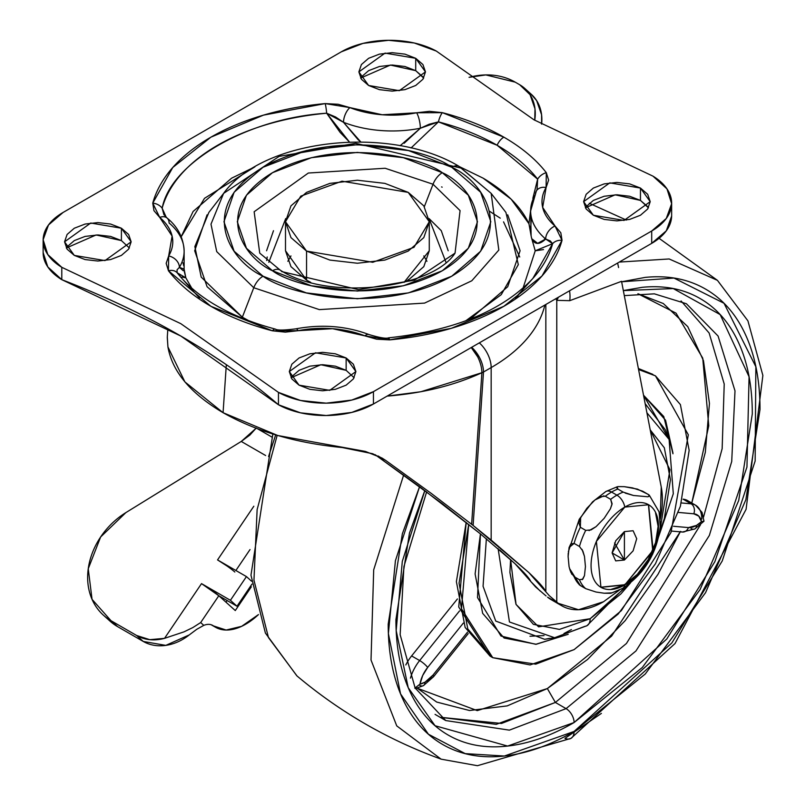 <?xml version="1.0" encoding="UTF-8"?>
<svg xmlns="http://www.w3.org/2000/svg" width="806" height="806" viewBox="0 0 806 806"><rect width="100%" height="100%" fill="white"/><g stroke="black" fill="none" stroke-linecap="round" stroke-linejoin="round"><path stroke-width="1.21" d="M611.502 589.226L624.781 584.955L600.944 587.322L596.39 541.42L624.781 507.105A11.355 6.549 -120 0 0 616.912 495.146A56.752 32.764 -60 0 1 623.169 492.103L617.819 489.02A56.752 32.764 120 0 0 611.563 492.063A56.752 32.764 120 0 0 605.316 496.234A56.752 32.764 -60 0 1 611.563 492.063L616.912 495.146A11.355 6.549 60 0 1 624.781 507.105A47.675 27.525 -60 0 1 658.492 526.57A47.675 27.525 -60 0 1 624.781 584.955A11.355 6.549 60 0 1 622.564 588.41A11.355 6.549 -120 0 0 624.781 584.955A47.675 27.525 -60 0 1 591.07 565.5A47.675 27.525 -60 0 1 624.781 507.105L648.618 504.747L653.162 550.649L624.781 584.955L652.719 550.609L648.427 504.637M624.408 531.607L624.408 560.029L614.565 542.972L624.408 560.029L612.097 552.926L624.408 531.607L633.113 530.741L636.71 538.71L633.113 550.841L624.408 560.029L615.703 560.895L612.097 552.926L615.703 540.796L624.408 531.607M569.076 547.566L574.104 543.395A56.752 32.764 -60 0 1 580.36 527.275L580.622 517.795L586.879 508.264M594.939 499.962L603.926 495.801M618.061 486.592L616.368 487.237L617.819 489.02L623.169 492.103A56.752 32.764 120 0 0 616.912 495.146L611.563 492.063A11.355 6.549 -120 0 0 605.89 491.499A11.355 6.549 60 0 1 611.563 492.063A56.752 32.764 -60 0 1 617.819 489.02L617.164 486.774M569.469 568.401L580.36 585.559A56.752 32.764 -60 0 1 574.104 576.663A56.752 32.764 120 0 0 580.36 585.559L585.71 588.652L596.027 592.027L604.168 593.216L611.905 592.853M571.857 574.315L569.812 569.62M605.316 496.234L610.666 499.327A56.752 32.764 -60 0 1 616.912 495.146A56.752 32.764 120 0 0 610.666 499.327L605.316 496.234L599.966 496.708L594.979 499.932L586.849 508.314L580.622 517.795L578.91 522.903L580.36 527.275L585.71 530.368A56.752 32.764 120 0 0 579.454 546.478A56.752 32.764 -60 0 1 585.71 530.368L580.36 527.275A56.752 32.764 120 0 0 574.104 543.395L570.719 544.02L569.086 547.526L568.119 556.573L568.23 553.188M582.033 549.38L584.481 556.442L585.438 566.568L584.481 575.615L582.224 579.705M579.454 579.756A56.752 32.764 120 0 0 585.71 588.652A56.752 32.764 -60 0 1 579.454 579.756L574.104 576.663L579.454 579.756L582.839 579.121L584.481 575.615L585.438 566.568L584.481 556.442L582.859 551.052L579.454 546.478L574.104 543.395L579.454 546.478M585.71 530.368L591.06 529.905L596.037 526.671L604.178 518.298L610.394 508.808L612.107 503.7L610.666 499.327L611.976 504.425L610.394 508.808L604.178 518.298L596.037 526.671L589.055 530.62M611.17 593.166L622.595 588.4C644.367 573.892 656.91 553.329 660.245 526.701L659.107 511.891L649.253 495.136M649.646 495.922L647.853 496.768L649.565 496.123L648.125 494.34L637.425 489.111L624.307 486.673L632.438 487.872L642.775 491.247L649.062 494.975M623.169 492.103L633.496 495.489L647.853 496.768L633.496 495.489L625.234 493.101M618.081 486.592L624.307 486.673M600.752 587.211L624.408 584.743L637.304 574.335L648.246 559.576L655.55 542.73L658.119 526.358L655.55 512.938M659.006 511.498L660.356 523.316L660.134 528.101M647.843 562.114L641.626 571.595L633.486 579.977M612.107 592.662L610.384 593.307L604.168 593.216L596.027 592.027L585.71 588.652L579.232 584.763M568.119 556.573L569.076 566.709L570.708 572.099L574.104 576.663M471.248 347.537L477.716 356.887L478.845 356.292L471.661 347.305A22.699 13.108 60 0 1 478.845 356.292A22.699 13.108 60 0 1 483.489 372.019L473.102 525.431L491.166 540.091L491.166 367.586L483.489 372.019L491.166 367.586L491.166 540.091L528.817 572.542C538.922 582.204 544.594 588.622 545.843 591.795L545.843 304.477L545.843 591.795L549.249 595.644L528.817 572.542L473.102 525.431L483.489 372.019A22.699 11.999 -176.1 0 1 481.897 372.715L420.823 391.746L387.122 396.109C422.556 393.298 454.141 385.5 481.897 372.715L471.631 524.253L481.897 372.715A22.699 11.999 3.9 0 0 483.489 372.019A22.699 13.108 -120 0 0 478.845 356.292A16.13 9.309 180 0 1 477.716 356.887A22.699 11.808 64.5 0 1 481.897 372.715A22.699 11.808 -115.5 0 0 477.716 356.887A22.699 11.808 -115.5 0 0 471.248 347.537M408.723 279.833L408.219 279.541L408.723 279.833M603.533 601.739A83.24 48.058 -60 0 1 562.004 605.911A83.24 48.058 -60 0 1 558.276 603.351L556.775 602.132L556.775 300.346A26.487 21.621 -59.1 0 0 558.377 297.243A26.487 21.621 120.9 0 1 556.775 300.346L555.797 298.724L556.775 300.346L569.741 300.678L621.547 281.324L661.252 487.086A83.24 48.058 -60 0 1 660.225 519.356L661.252 487.086L621.547 281.324L569.741 300.678L556.775 300.346L556.775 602.132L549.249 595.644L558.276 603.351L578.537 609.739L603.533 601.739L619.371 590.103M375.133 454.685L442.272 503.649L480.467 533.915L420.279 487.156L375.143 454.685M167.305 337.069L167.93 346.923C172.252 371.616 190.629 393.54 223.071 412.692L226.325 364.665L223.071 412.692C256.318 431.462 296.034 443.078 342.218 447.542L372.654 453.718L385.59 460.337L431.542 493.615L473.102 525.431L431.542 493.615L385.59 460.337L377.994 455.944L385.59 460.337L381.994 458.03L365.35 451.41L277.768 435.512L223.071 412.692L184.896 381.903L167.93 346.923L167.275 337.412L167.87 328.727M210.467 354.116L224.703 363.556L210.568 354.177M544.856 305.041A189.188 109.223 180 0 1 491.166 367.586A189.188 109.223 0 0 0 544.856 305.041M287.843 261.285L290.966 255.935M423.805 255.935L426.938 261.285M499.609 549.873L515.094 563.767C524.394 572.653 529.623 578.557 530.761 581.479L515.094 563.767L480.467 533.915M546.075 595.956L535.537 586.869L530.761 581.479L540.252 591.1M551.304 599.735A83.24 48.058 120 0 1 547.566 597.175L558.276 603.351L547.566 597.175L551.969 600.117M617.628 263.028L618.585 267.562M569.741 300.678A26.487 17.712 -110.5 0 0 569.53 290.795A26.487 17.712 69.5 0 1 569.741 300.678M479.328 342.872A22.699 13.108 60 0 1 491.166 367.586A22.699 13.108 -120 0 0 479.328 342.872M108.629 619.885L117.595 626.635L143.277 641.455L136.688 635.521A45.408 36.794 132 0 0 164.535 638.342L201.52 583.625A15.133 1.501 -145.9 0 1 218.809 595.735L201.52 583.625L230.415 600.299L246.445 576.592L251.613 581.247L246.445 576.592L217.549 559.918L253.83 506.228L217.549 559.918L246.445 576.592L230.415 600.299L201.52 583.625L164.535 638.342L183.959 631.874L192.825 627.572L200.684 622.564L218.809 595.735L237.004 606.233L218.809 595.735L235.281 610.565L251.311 586.859L250.555 586.184L251.311 586.859L235.281 610.565L218.809 595.735L200.684 622.564L203.787 625.355A22.699 13.108 -60 0 1 213.449 625.909L226.154 630.04L241.639 626.333L258.484 614.575A60.541 34.95 -60 0 1 215.605 627.31A60.541 34.95 -60 0 1 213.449 625.909L211.918 625.023L213.449 625.909A22.699 13.108 120 0 0 212.703 625.426A22.699 13.108 120 0 0 203.787 625.355L200.684 622.564L192.825 627.572L183.959 631.874L164.535 638.342L149.805 639.672L136.688 635.521L143.277 641.455L117.595 626.635L111.006 620.701L136.688 635.521L111.006 620.701L92.045 599.352L88.247 568.734L100.629 536.998L125.877 512.606L241.256 441.446L249.92 435.028L256.258 428.026M250.021 549.561L235.876 570.497L250.021 549.561M227.171 600.561L226.033 602.243L227.171 600.561M257.708 428.863L271.783 436.993L257.708 428.863M265.648 455.531L241.256 441.446L265.648 455.531M189.269 634.906A45.408 36.794 -48 0 1 143.277 641.455L165.784 645.384L189.269 634.906L196.724 629.325L203.787 625.355M237.004 606.233L251.966 584.108L237.004 606.233L230.415 600.299L237.004 606.233M531.728 94.695A45.408 36.794 -48 0 1 541.612 124.154L541.582 114.754L536.655 100.619L530.872 93.919M519.699 84.751L515.175 82.131L519.699 84.751L530.066 94.685L534.993 108.82L534.751 120.255A45.408 36.794 132 0 0 525.139 88.761A45.408 36.794 132 0 0 519.699 84.751M469.072 77.316L485.827 74.918L515.175 82.131A75.673 61.327 132 0 0 469.102 77.336M108.911 620.106A68.107 55.191 -48 0 0 117.595 626.635L111.006 620.701A68.107 55.191 132 0 1 102.322 614.172A68.107 55.191 132 0 1 125.877 512.606L241.256 441.446L256.096 428.258M234.838 572.028A15.133 1.501 34.1 0 0 217.549 559.918L227.04 566.024M408.219 192.382L429.276 221.731L413.992 247.321L372.765 262.282L306.552 251.079L306.552 280.125L306.552 251.079L285.495 221.731L300.779 196.14L342.006 181.189L408.219 192.382L384.895 183.385L357.39 180.222L329.876 183.385L306.552 192.382L290.966 205.852L285.495 221.731L290.966 237.619L306.552 251.079L329.876 260.076L357.39 263.24L384.895 260.076L408.219 251.079L423.805 237.619L429.276 221.731L423.805 205.852L408.219 192.382M671.64 216.089L666.28 230.848L651.701 243.362L373.44 404.008L373.44 391.645L651.701 231A68.107 39.323 180 0 0 671.65 203.223A68.107 39.323 180 0 0 652.991 176.161L533.955 119.792L652.991 176.161L666.975 188.886L671.64 203.727L666.28 218.486L651.701 231L373.44 391.645L351.769 400.068L326.208 403.161L300.507 400.471L278.453 392.391L180.816 323.669L61.79 267.31L47.796 254.575L43.131 239.735L48.491 224.975L63.08 212.462L341.331 51.816L363.002 43.393L388.573 40.3L414.274 42.99L436.328 51.07L533.955 119.792L436.328 51.07A68.107 39.323 180 0 0 341.331 51.816L63.08 212.462A68.107 39.323 180 0 0 43.131 240.238A68.107 39.323 180 0 0 61.79 267.31L180.816 323.669L278.453 392.391L278.453 404.753A782.948 452.035 0 0 0 180.816 336.031A782.948 452.035 0 0 0 61.79 279.662L47.796 266.927L43.131 252.54M404.118 143.277L420.349 128.235L438.434 121.877L411.04 147.982L438.434 121.877A197.641 114.109 180 0 1 497.141 145.261A11.355 6.549 -60 0 1 503.861 137.161A207.152 119.6 0 0 0 442.343 112.659A11.355 3.798 104.6 0 0 438.434 121.877L497.141 145.261L537.642 179.154L532.847 198.367M647.681 206.648L640.458 200.412L640.458 188.06L650.21 201.651L624.035 220.431L593.367 215.242L604.178 219.413L616.912 220.874L629.657 219.413L640.458 215.242L647.681 209.006L650.21 201.651L647.681 194.296L640.458 188.06L629.657 183.889L616.912 182.428L604.178 183.889L593.367 188.06L586.153 194.296L583.615 201.651L586.153 209.006L593.367 215.242L583.615 201.651L609.789 182.871L640.458 188.06L640.458 200.412L615.149 194.81L585.388 207.827M354.136 377.752L346.147 370.337L346.147 357.975L355.899 371.566L329.725 390.346L299.056 385.157L309.867 389.328L322.601 390.789L335.346 389.328L346.147 385.157L353.371 378.921L355.899 371.566L353.371 364.211L346.147 357.975L335.346 353.804L322.601 352.343L309.867 353.804L299.056 357.975L291.843 364.211L289.304 371.566L291.843 378.921L299.056 385.157L289.304 371.566L315.489 352.786L346.147 357.975L346.147 370.337L320.838 364.725L291.077 377.752M306.552 280.125L285.495 250.777L290.966 266.655L306.552 280.125L310.713 282.352M129.393 247.996L121.404 240.581L121.404 228.219L131.156 241.81L104.982 260.59L74.313 255.411L85.114 259.572L97.858 261.033L110.603 259.572L121.404 255.411L128.628 249.165L131.156 241.81L128.628 234.455L121.404 228.219L110.603 224.048L97.858 222.587L85.114 224.048L74.313 228.219L67.099 234.455L64.561 241.81L67.099 249.165L74.313 255.411L64.561 241.81L90.735 223.03L121.404 228.219L121.404 240.581L96.095 234.969L66.334 247.996M422.928 76.892L415.715 70.656L415.715 58.304L425.467 71.895L399.292 90.675L368.624 85.486L379.425 89.657L392.169 91.118L404.914 89.657L415.715 85.486L422.928 79.25L425.467 71.895L422.928 64.54L415.715 58.304L404.914 54.133L392.169 52.672L379.425 54.133L368.624 58.304L361.41 64.54L358.872 71.895L361.41 79.25L368.624 85.486L358.872 71.895L385.046 53.115L415.715 58.304L415.715 70.656L390.396 65.054L360.635 78.071M544.876 239.634L544.443 237.941M516.263 298.482L519.316 293.525M259.734 253.124L254.142 211.746L308.335 173.028L385.157 168.263L433.034 184.242L460.075 210.608L455.047 253.124C432.439 288.901 328.002 301.464 280.045 270.01L259.734 253.124L254.142 211.746L308.335 173.028L385.157 168.263L433.034 184.242L424.349 206.618L433.034 184.242L460.075 210.608L455.047 253.124L414.486 280.135L358.569 289.666L281.747 271.582A15.133 8.735 -60 0 0 280.004 269.99A15.133 8.735 120 0 0 272.478 270.756C293.898 287.067 378.296 306.371 442.303 270.756C503.992 233.8 470.553 185.078 442.303 172.706A15.133 8.735 120 0 0 433.034 184.242A15.133 8.735 -60 0 1 442.303 172.706L403.343 157.684L357.39 152.405L311.428 157.684L272.478 172.706L246.445 195.203L237.307 221.731L246.445 248.258L272.478 270.756L311.428 285.787L357.39 291.057L403.343 285.787L442.303 270.756L468.326 248.258L477.474 221.731L468.326 195.203L442.303 172.706C420.873 156.394 336.485 137.091 272.478 172.706C210.789 209.661 244.228 258.383 272.478 270.756A15.133 8.735 -60 0 1 280.004 269.99M285.697 218.587L268.801 262.303M249.044 320.859L242.344 317.191L253.769 287.732A15.133 8.735 -60 0 1 263.038 276.206C231.644 262.464 194.488 208.321 263.038 167.255C334.158 127.68 427.926 149.14 451.733 167.255A15.133 8.735 -60 0 1 459.269 166.489A15.133 8.735 120 0 0 451.733 167.255C483.126 181.007 520.283 235.14 451.733 276.206C380.613 315.781 286.845 294.331 263.038 276.206A15.133 8.735 120 0 0 253.769 287.732L319.347 309.615L424.581 303.096L471.802 280.77L498.823 250.051L491.156 193.369L498.823 250.051L471.802 280.77L424.581 303.096L319.347 309.615L253.769 287.732L242.344 317.191L207.071 286.724L194.689 250.777L207.071 214.829M461.002 168.091L491.156 193.369L459.299 166.51C391.444 125.212 263.794 137.816 223.615 193.369L279.168 156.364L355.768 143.317L461.002 168.091A15.133 8.735 -60 0 0 459.269 166.489M465.687 320.869L501.241 294.664L518.318 264.62L505.916 212.421L491.156 193.369M503.549 221.862L519.739 256.993M532.897 198.236L537.642 179.154A197.641 114.109 180 0 0 497.141 145.261A11.355 6.549 120 0 1 503.861 137.161A207.152 119.6 180 0 1 546.317 172.686A207.152 119.6 0 0 0 503.861 137.161L442.343 112.659L429.437 111.329L416.642 112.78L382.215 114.764L349.915 107.611L338.157 104.266L325.181 103.591L263.431 115.147L210.91 137.161L172.766 167.487L152.757 203.142L153.946 210.668L159.729 217.419L172.111 236.067L168.666 255.945L166.167 263.35L168.454 270.776L210.91 306.3L272.438 330.813L285.344 332.132L298.129 330.692L332.556 328.697L364.856 335.85L376.614 339.195L389.59 339.87L451.34 328.324L503.861 306.3L542.005 275.974L562.024 240.329L560.825 232.793L555.052 226.043L542.66 207.394L546.105 187.516L548.604 180.091L546.317 172.686A11.355 8.453 142.1 0 0 537.642 179.154L537.078 189.541M530.66 209.882L528.938 223.715C521.039 206.759 505.775 191.586 483.137 178.166L459.994 166.913L483.137 178.166L511.185 199.223L528.938 223.715L530.66 210.013M166.268 217.338L162.157 208.2C170.59 162.721 247.875 118.099 326.662 113.223L349.482 142.047L340.072 132.345L326.662 113.223L335.568 116.981L343.497 122.3L358.136 139.72L360.796 141.947L343.497 122.3A11.355 5.229 -68.5 0 1 349.915 107.611L325.181 103.591A207.152 119.6 0 0 0 152.757 203.142L159.729 217.419A74.918 43.252 180 0 1 168.666 255.945L168.454 270.776A207.152 119.6 0 0 0 272.438 330.813L298.129 330.692A11.355 3.033 -101.3 0 0 295.883 328.828A11.355 3.033 78.7 0 1 298.129 330.692A74.918 43.252 180 0 1 364.856 335.85A11.355 5.229 -68.5 0 1 369.047 334.571A11.355 5.229 111.5 0 0 364.856 335.85L389.59 339.87A11.355 1.441 -95.2 0 0 388.573 337.835A11.355 1.441 84.8 0 1 389.59 339.87A207.152 119.6 0 0 0 562.024 240.329A11.355 9.158 -164.8 0 0 552.624 243.684L532.837 278.473L515.256 298.039M254.777 166.913L204.512 198.316L181.229 236.712M523.034 288.135L535.224 250.797L552.624 243.684A197.641 114.109 180 0 1 532.111 279.269M254.908 166.842L231.634 178.166L193.097 211.474L181.209 236.672M182.992 262.796A86.272 49.811 180 0 1 183.667 265.688M167.023 217.993A11.355 7.657 130.2 0 0 159.729 217.419A11.355 7.657 -49.8 0 1 166.963 217.942A11.355 7.657 -49.8 0 1 169.099 222.99A86.272 49.811 180 0 1 184.131 250.968A86.272 49.811 180 0 1 179.395 267.35L183.294 270.776L184.131 269.204L185.833 277.828L191.737 288.135M543.496 249.578L535.224 250.797L531.779 238.747A86.272 49.811 180 0 1 531.114 235.866L531.053 235.453M530.388 229.76L528.938 223.715L531.114 235.866A86.272 49.811 0 0 0 531.779 238.747L537.642 243.352L545.672 239.009A86.272 49.811 180 0 1 530.64 211.031A86.272 49.811 180 0 1 535.375 194.649A11.355 8.755 30.9 0 1 536.494 190.75A11.355 8.755 30.9 0 1 546.105 187.516A11.355 8.755 -149.1 0 0 536.433 190.851L537.159 189.289M507.709 214.829L520.092 250.777L507.709 286.724L472.437 317.191L465.727 320.859M369.027 334.561C346.036 325.946 321.665 324.032 295.913 328.828C284.155 330.349 277.284 330.44 275.289 329.09A11.355 3.798 104.6 0 0 272.438 330.813A11.355 3.798 -75.4 0 1 275.279 329.09C233.549 317.836 202.427 300.96 181.944 278.473L177.129 272.74L185.833 277.828L181.834 277.022M253.769 287.732L216.723 251.613L210.991 224.149L223.615 193.369L210.991 224.149L216.723 251.613L253.769 287.732M223.615 193.369L208.865 212.421L194.851 246.596L201.198 277.093L242.344 317.191M263.038 276.206L234.113 251.21L223.957 221.731L234.113 192.251L263.038 167.255L306.33 150.561L357.39 144.697L408.451 150.561L451.733 167.255L480.658 192.251L490.814 221.731L480.658 251.21L451.733 276.206L408.451 292.9L357.39 298.764L306.33 292.9L263.038 276.206M445.98 262.303L429.074 218.587L441.285 230.707L448.196 250.777M273.486 230.707L266.574 250.777M429.276 250.777L423.805 266.655L408.219 280.125L404.058 282.352L429.276 250.777L429.276 221.731M400.149 145.715L420.369 128.255L429.195 124.235L438.434 121.877A11.355 3.798 -75.4 0 1 442.343 112.659L416.642 112.78A11.355 3.033 78.7 0 1 420.349 128.235A86.272 49.811 180 0 1 343.517 122.29A86.272 49.811 0 0 0 420.349 128.235A11.355 3.033 -101.3 0 0 416.642 112.78A74.918 43.252 180 0 1 349.915 107.611A11.355 5.229 111.5 0 0 343.517 122.29L326.662 113.223A11.355 1.441 -95.2 0 0 325.181 103.591A11.355 1.441 84.8 0 1 326.662 113.223A197.641 114.109 180 0 0 162.157 208.2L166.258 217.338M536.363 190.962L530.64 210.92L531.114 235.866L530.64 228.964L531.396 217.479M671.65 215.585A68.107 39.323 0 0 1 651.701 243.362L651.701 231L651.701 243.362L373.44 404.008L351.769 412.43L326.208 415.523L300.507 412.833L278.453 404.753A68.107 39.323 0 0 0 373.44 404.008L373.44 391.645A68.107 39.323 180 0 1 278.453 392.391L278.453 404.753L180.816 336.031L61.79 279.662L61.79 267.31L61.79 279.662A68.107 39.323 0 0 1 43.131 252.6M423.704 78.071L415.715 70.656L404.914 66.495L392.169 65.024L379.425 66.495L368.624 70.656L361.41 76.892M648.447 207.827L640.458 200.412L629.657 196.251L616.912 194.78L604.178 196.251L593.367 200.412L586.153 206.648M346.147 370.337L335.346 366.166L322.601 364.705L309.867 366.166L299.056 370.337L291.843 376.573M121.404 240.581L110.603 236.41L97.858 234.949L85.114 236.41L74.313 240.581L67.099 246.817M180.101 275.571L177.129 272.74L177.068 269.798L179.406 267.37L184.131 269.103M184.393 271.783L185.833 277.828M275.279 329.09A11.355 3.798 -75.4 0 1 276.337 330.017M182.025 278.574A197.641 114.109 180 0 1 177.129 272.74A11.355 8.453 142.1 0 0 168.454 270.776A11.355 8.453 -37.9 0 1 177.129 272.74M179.395 267.35A11.355 8.755 -149.1 0 0 168.666 255.945A11.355 8.755 30.9 0 1 179.395 267.35A86.272 49.811 0 0 0 184.131 250.968M164.081 214.859L162.157 208.2A11.355 9.158 -164.8 0 0 152.757 203.142A11.355 9.158 15.2 0 1 162.157 208.2L163.83 214.346M388.119 338.661A11.355 1.441 84.8 0 1 388.573 337.835M535.224 250.797L531.779 238.747C534.771 244.843 539.405 244.933 545.672 239.029L550.246 240.923L552.624 243.684A11.355 9.158 15.2 0 1 562.024 240.329L555.052 226.043A11.355 7.657 130.2 0 0 545.672 239.009L552.624 243.684M530.64 211.031A86.272 49.811 0 0 0 545.672 239.009A11.355 7.657 -49.8 0 1 555.052 226.043A74.918 43.252 180 0 1 546.105 187.516L546.317 172.686A11.355 8.453 -37.9 0 0 537.642 179.154L537.038 189.722M267.199 256.983L266.695 260.499M571.434 629.546L563.958 633.526M529.975 636.246L544.04 635.581M492.758 657.686L530.076 664.93L574.104 649.626L621.335 610.646L670.975 532.524L688.314 434.787L655.459 375.868L638.564 369.521L655.459 375.868L680.395 404.572L689.15 450.353L680.395 506.249L655.459 563.747L618.131 614.091L574.104 649.626L535.758 664.164L492.758 657.686L461.455 608.772L468.709 524.374L459.057 583.201L467.812 628.982L492.758 657.686L490.078 656.134L458.735 607.019L466.19 522.328L456.387 581.65L465.143 627.441L490.078 656.134M665.524 430.051L645.153 403.675L665.524 430.051M672.929 452.881L665.565 420.228L643.52 395.202L663.761 416.541L672.97 453.778M587.06 625.637A15.133 8.735 -120 0 0 590.163 618.726A15.133 8.735 60 0 1 587.06 625.637A15.133 8.735 60 0 1 584.975 626.322L554.599 637.727L509.463 621.99L498.108 548.584L509.463 621.99L554.599 637.727L544.634 639.319L495.73 621.073L483.066 586.254L486.371 538.74L483.066 586.254L495.73 621.073L544.634 639.319M630.423 582.97L590.163 618.726L538.589 626.836L516.052 604.44L510.611 559.616L509.896 572.391L516.001 604.329L533.401 624.348L559.445 629.405L590.163 618.726L620.872 593.941L630.463 582.94M468.246 633.576L433.568 676.718L423.422 685.644A7.566 4.373 -120 0 0 424.994 682.178L433.013 675.065L467.48 632.186L433.013 675.065A7.566 1.602 38.8 0 1 433.557 676.728A7.566 1.602 -141.2 0 0 433.013 675.065A22.699 13.108 -60 0 1 424.994 682.178A7.566 4.373 60 0 1 423.422 685.644A7.566 4.373 60 0 1 419.644 685.271M687.599 500.597A30.265 17.48 120 0 0 683.085 499.186L691.115 503.821A7.566 5.964 95.1 0 1 693.795 513.805L678.471 512.435L693.795 513.805L698.772 516.112L701.482 521.623L703.991 521.2L701.482 521.623A22.699 13.108 -60 0 1 696.465 525.441A7.566 4.373 60 0 1 694.903 528.907A7.566 4.373 60 0 1 691.115 528.535M687.518 500.556L695.548 505.191L702.026 512.374L703.991 521.2L694.903 528.907A7.566 4.373 -120 0 0 696.465 525.441L688.445 527.598L673.524 526.268L688.445 527.598A7.566 5.964 95.1 0 1 682.511 532.051A7.566 5.964 -84.9 0 0 688.445 527.598A22.699 13.108 -60 0 0 696.465 525.441L701.482 521.623A22.699 13.108 -60 0 0 693.795 513.805A7.566 5.964 -84.9 0 0 691.115 503.821L681.352 502.944L691.115 503.821A30.265 17.48 -60 0 1 695.618 505.231A30.265 17.48 -60 0 1 701.814 519.044M624.297 295.611L654.341 293.837L686.4 303.731L718.086 336.052L735.001 390.87L731.717 461.536L709.361 535.426L635.944 650.976L566.084 708.635L555.374 702.449L626.443 643.47L700.485 524.807L626.443 643.47L555.374 702.449L547.355 688.556L611.633 636.095L680.254 531.849L658.008 574.285L625.194 620.62L587.524 659.52L547.355 688.556L555.374 702.449L496.234 724.352L440.66 717.32L501.534 723.445L555.374 702.449L566.084 708.635L509.362 730.145L445.758 720.554L415.13 687.992L400.149 634.705L403.917 566.507L426.626 491.882M703.547 517.049L722.156 448.66L724.221 384.039L709.129 332.999L681.06 300.94L709.129 332.999L724.221 384.039L722.156 448.66L703.547 517.049M424.853 490.552L402.305 561.369L396.179 630.624L408.229 687.72L435.079 725.743L507.619 746.064L574.104 722.539A11.355 6.549 -120 0 0 566.084 708.635A11.355 6.549 60 0 1 574.104 722.539C550.478 736.18 527.749 744.079 505.916 746.245C484.084 748.401 464.81 744.663 448.106 735.012C431.401 725.37 418.526 710.549 409.478 690.561C400.441 670.572 395.917 646.936 395.917 619.653L409.478 533.078L424.822 490.532M574.104 731.435L504.365 756.028L465.223 753.63L428.409 734.216L400.542 693.875L388.391 633.566L395.414 560.724L419.583 486.643L402.355 533.784L388.2 624.106C388.2 652.568 392.925 677.231 402.355 698.087C411.785 718.932 425.225 734.397 442.655 744.462C460.085 754.527 480.185 758.426 502.964 756.169C525.744 753.912 549.45 745.671 574.104 731.435A15.133 8.735 60 0 1 570.991 738.356A15.133 8.735 -120 0 0 574.104 731.435L645.243 674.028L705.562 592.672L745.852 499.76L760.008 409.448C760.008 380.986 755.293 356.323 745.852 335.467C736.422 314.622 722.992 299.157 705.562 289.092C688.123 279.027 668.023 275.128 645.243 277.385L621.628 281.778L673.977 278.06L724.01 303.268L755.857 366.76L755.151 460.992L722.236 560.966L671.841 642.946L574.104 731.435M403.645 475.026L373.692 569.852L371.022 660.023L396.743 725.884L441.023 759.111L396.743 725.884L371.022 660.023L373.692 569.852L403.645 475.026M441.214 759.181L477.424 765.7L570.97 738.367L675.015 643.561L746.094 509.301L762.869 375.435L747.928 320.859L717.431 280.347L669.161 258.968L619.29 262.071L669.161 258.968L717.431 280.347L659.086 238.314M277.153 435.341L257.134 509.563L253.961 580.169L268.458 637.566L297.011 675.962L268.458 637.566L253.961 580.169L257.134 509.563L277.153 435.341M691.78 503.015L708.766 425.77L702.731 358.126L676.053 313.161L637.929 293.747L663.298 303.519L687.77 326.652L703.477 360.675L709.451 403.463L705.31 452.368L691.78 503.015M417.286 688.213L477.253 710.62L547.355 688.556L507.175 705.905L469.515 710.509L436.701 702.056L417.286 688.213M695.618 505.231A30.265 17.48 120 0 0 691.115 503.821L683.085 499.186A30.265 17.48 -60 0 1 690.923 503.71M405.801 664.96A30.265 17.48 -60 0 1 411.614 655.923L457.415 598.949L411.614 655.923A30.265 17.48 120 0 0 405.801 664.96M268.579 456.549L275.682 434.897M601.397 713.391L564.946 738.377A15.133 8.735 60 0 0 570.991 738.356M623.33 290.583L642.301 287.309C664.124 285.153 683.397 288.891 700.102 298.542C716.816 308.184 729.692 323.005 738.729 342.993C747.777 362.972 752.3 386.618 752.3 413.901L738.729 500.466L700.102 589.529L642.301 667.499L574.104 722.539L666.814 638.967L714.862 561.691L746.95 467.037L749.066 376.755L720.171 314.592L673.242 288.568L623.33 290.603M686.4 303.731L718.086 336.052L735.001 390.87L731.717 461.536L709.361 535.426L635.944 650.976L566.084 708.635L509.362 730.145L445.758 720.554L435.059 714.368M459.551 610.898L419.644 660.557L411.614 655.923L419.644 660.557A7.566 1.602 38.8 0 1 427.664 667.449L463.319 623.098L427.664 667.449A7.566 1.602 -141.2 0 0 419.644 660.557A30.265 17.48 120 0 0 410.445 678.148A30.265 17.48 -60 0 1 419.644 660.557L459.551 610.898M424.994 682.178L419.976 684.143L422.687 675.509L427.664 667.449A22.699 13.108 -60 0 0 419.976 684.143L414.798 688.163L419.976 684.143A22.699 13.108 -60 0 0 424.994 682.178M682.511 532.051A7.566 5.964 95.1 0 1 680.415 531.406M650.21 429.87L664.315 447.763L670.431 479.701L664.315 518.701L659.59 532.504M650.21 429.88L669.937 469.767L659.6 532.454M652.598 554.327L673.302 493.746L669.091 439.401L646.916 412.783L669.091 439.401L665.494 429.981M568.149 634.322L535.768 644.296L500.979 636.045L477.515 597.558L480.436 533.884L475.107 573.932L482.643 613.326L504.103 638.02L536.222 644.256L568.19 634.302M655.459 375.868L638.372 368.544M652.779 374.327L638.372 368.513M643.531 395.272L668.879 438.857M617.295 486.733L605.89 491.499L592.531 501.896L579.252 519.235L568.341 551.778M551.213 599.684L561.913 605.86M441.577 186.921L442.162 187.163M489.615 211.303L500.254 218.164M215.142 627.048L211.142 624.741M104.498 616.167L109.969 621.094M531.376 94.373L524.787 88.438M285.495 221.731L285.495 250.777M181.944 278.473L199.515 298.039M167.054 218.013C177.804 226.778 183.496 237.8 184.131 251.079L184.111 269.002M369.047 334.571C379.676 337.744 386.185 338.842 388.563 337.835C454.151 330.672 502.239 310.884 532.837 278.473M166.993 217.973L163.89 214.517M671.65 203.193L671.65 215.555M43.131 240.269L43.131 252.631M554.599 637.727L587.03 625.658L645.868 565.973M441.023 759.111C388.099 739.908 340.102 712.192 297.011 675.962M296.85 675.831L265.396 633.063L250.968 575.172L272.851 434.031M626.373 220.078L589.297 203.273M671.6 531.073L682.42 532.041L694.903 528.907M423.422 685.644L415.463 688.596M544.947 639.269L549.662 638.322"/></g></svg>
